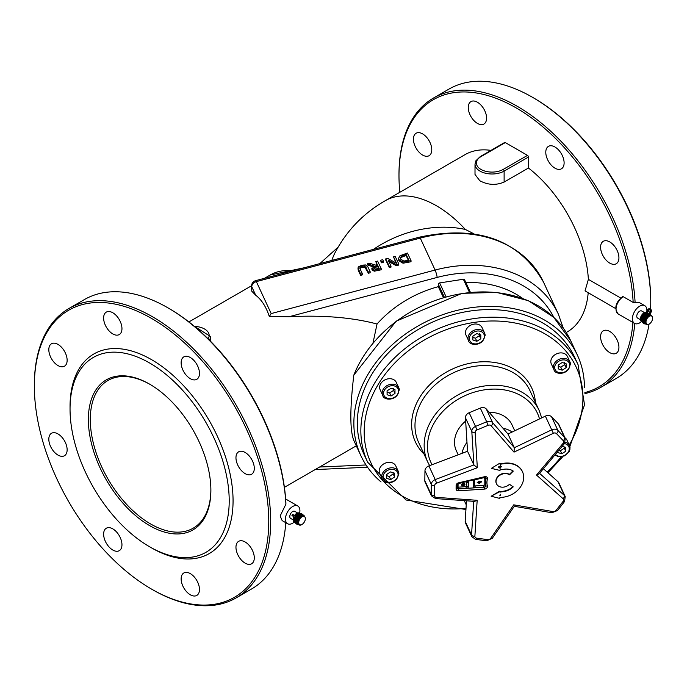 <?xml version="1.0" encoding="UTF-8"?>
<svg xmlns="http://www.w3.org/2000/svg" width="687" height="687" viewBox="0 0 687 687"><rect width="100%" height="100%" fill="white"/><g stroke="black" fill="none" stroke-linecap="round" stroke-linejoin="round"><path stroke-width="1.03" d="M251.768 291.185L251.579 285.929A5.453 3.152 180 0 0 251.768 286.745L255.693 295.204L251.768 291.185L251.768 286.745A5.453 4.302 155.1 0 1 256.354 281.618A5.453 0.73 -104.9 0 0 255.633 280.657A5.453 5.453 0 0 0 251.579 285.929M443.373 297.54L438.323 286.659A102.311 80.697 155.1 0 0 377.034 324.015C352.302 317.446 323.002 315.007 289.141 316.716L269.295 316.501L271.185 313.573L256.354 281.618L420.272 238.097A5.453 0.73 -104.9 0 0 419.559 237.135C477.843 224.752 519.166 239.763 543.529 282.168A119.366 94.145 -24.9 0 0 420.272 238.097L435.103 270.051L271.185 313.573M269.295 316.501C266.135 306.831 261.601 299.73 255.693 295.204M370.147 271.657L367.888 266.925L365.527 264.95L361.697 265.199L358.528 266.839L358.013 267.87L360.632 274.225L362.375 273.752L360.108 268.995L359.954 267.337L362.109 266.058L364.849 266.015L368.404 272.129L370.147 271.657L370.147 272.782L368.404 273.254L364.849 267.14L362.109 267.183L359.919 268.54M362.375 273.752L362.375 274.877L360.632 275.35L358.193 270.197L357.996 268.085M398.769 263.928L395.145 256.345L393.514 256.783L396.639 263.327L387.691 258.355L385.733 258.887L389.357 266.47L390.989 266.032L388.121 260.021L396.279 264.598L398.769 263.928L398.769 265.053L396.279 265.723L388.851 261.558M390.989 266.032L390.989 267.149L389.357 267.595L385.733 260.012L385.733 258.887M395.91 262.915L393.514 256.783M398.846 260.742L398.554 258.372L398.846 259.617L403.037 262.091L411.032 260.613L411.032 261.738L403.037 263.215L398.846 260.742L398.846 259.617M381.208 268.669L381.208 269.793L374.286 271.21L372.002 269.957L371.822 268.085L372.002 268.832L374.286 270.085L381.208 268.669L377.592 261.086L375.841 261.558L377.283 264.572L375.282 265.113L369.683 263.224L367.408 263.834L373.668 265.869L372.002 269.957M372.569 266.633L367.408 264.959L367.408 263.834M376.811 264.701L375.841 261.558M381.311 261.721L383.423 261.146L383.423 262.271L381.311 262.838L380.615 260.27L381.311 262.838M338.038 247.2L319.833 263.61M373.47 249.372A102.311 80.697 155.1 0 1 465.365 229.441L473.978 233.846M584.448 387.562A119.366 94.145 155.1 0 0 577.423 355.205A119.366 94.145 155.1 0 0 429.521 320.065A119.366 94.145 155.1 0 0 360.881 455.704L354.166 441.252A119.366 94.145 -24.9 0 1 353.805 440.453L353.805 440.461C349.863 430.397 349.863 408.628 353.805 375.154L396.167 321.155L462.162 293.315L496.804 292.447L528.294 300.674L553.722 317.282L570.717 340.752A119.366 94.145 -24.9 0 0 461.913 293.624A119.366 94.145 -24.9 0 0 353.805 375.154M377.034 324.015L373.015 342.959M359.799 267.939L359.954 268.462M360.632 274.225L360.632 275.35M368.404 272.129L368.404 273.254M396.279 264.598L396.279 265.723M389.357 266.47L389.357 267.595M411.032 260.613L407.408 253.031L400.014 255.719L398.554 258.372M406.077 254.379L408.868 260.218L403.844 261.06L400.676 259.136L400.375 257.977L401.354 256.225L406.077 254.379L406.077 255.504L401.354 257.342L400.461 258.561M408.396 260.347L406.077 255.504M401.354 256.225L401.354 257.342M377.309 268.737L375.093 269.046L373.788 268.256L373.96 266.865L377.687 265.414L379.044 268.265L377.309 268.737M373.788 268.256L373.96 266.865L373.78 268.239M377.687 265.414L377.687 266.539L373.96 267.99M378.571 268.394L377.687 266.539M383.423 261.146L382.728 259.695L380.615 260.27M438.323 286.659L438.323 284.246A1.365 1.073 -24.9 0 1 439.637 282.924L463.356 279.257A1.365 1.073 -24.9 0 1 464.592 279.798L470.389 292.284M522.627 298.407A102.311 80.697 155.1 0 0 465.872 282.537M167.954 307.853L168.916 308.411A165.747 95.699 60 0 1 285.895 502.936L285.904 504.172A167.113 96.481 -120 0 0 167.954 307.853A167.113 96.481 -120 0 0 84.398 299.575L68.958 308.489A167.113 96.481 60 0 1 197.736 353.264A167.113 96.481 60 0 1 270.687 521.442A167.113 96.481 60 0 1 236.07 597.939A167.113 96.481 60 0 1 152.514 589.661L151.552 589.102A165.747 95.699 -120 0 0 268.754 521.442A165.747 95.699 -120 0 0 151.552 318.433A165.747 95.699 -120 0 0 34.35 386.103A165.747 95.699 -120 0 0 151.552 589.102M527.496 155.382L503.159 169.431A15.689 9.06 180 0 1 480.969 169.431A15.689 9.06 180 0 1 480.969 156.627A1.365 0.79 60 0 0 480.29 156.559L504.627 142.51A1.365 0.79 60 0 1 505.306 142.578L527.496 155.382A1.365 0.79 60 0 1 528.458 157.057L528.458 168.014A102.311 59.073 60 0 1 588.373 279.36L620.696 298.021M623.255 296.715A10.228 5.908 -60 0 0 616.024 309.253A10.228 5.908 -60 0 0 618.145 313.933C614.015 308.231 615.492 302.469 622.577 296.647A1.365 0.79 60 0 1 623.255 296.715L633.165 302.435L639.357 302.555L644.775 305.681A10.228 5.908 120 0 0 636.892 308.42A10.228 5.908 120 0 0 632.426 318.716A10.228 5.908 120 0 0 634.539 323.397A10.228 5.908 120 0 0 641.529 321.525A5.118 2.954 -60 0 1 641.443 321.473A5.118 2.954 -60 0 1 641.28 315.848A5.118 2.954 -60 0 1 646.209 312.465L647.91 309.519A1.365 1.116 -60 0 1 649.558 308.901L651.173 309.828A1.365 1.116 120 0 1 651.448 311.563L650.039 314.002M632.942 322.478A165.747 95.699 60 0 1 584.86 392.569M399.825 192.291A165.747 95.699 60 0 1 398.984 175.589A165.747 95.699 60 0 1 512.562 105.892A165.747 95.699 60 0 1 633.165 302.435M588.209 292.714A102.311 59.073 60 0 1 567.342 331.864L566.243 332.499M465.365 229.441A102.311 59.073 -120 0 0 436.425 205.756A102.311 59.073 -120 0 0 385.27 200.698L465.03 154.644A102.311 59.073 60 0 1 490.965 150.393M431.771 149.757A12.959 7.48 60 0 1 429.092 155.691A12.959 7.48 60 0 1 416.124 148.212A12.959 7.48 60 0 1 416.124 133.244A12.959 7.48 60 0 1 426.112 136.722A12.959 7.48 60 0 1 431.771 149.757M486.585 118.112A12.959 7.48 60 0 1 483.906 124.046A12.959 7.48 60 0 1 470.947 116.567A12.959 7.48 60 0 1 470.947 101.599A12.959 7.48 60 0 1 480.934 105.068A12.959 7.48 60 0 1 486.585 118.112M564.113 162.871A12.959 7.48 60 0 1 561.425 168.804A12.959 7.48 60 0 1 548.466 161.316A12.959 7.48 60 0 1 548.466 146.357A12.959 7.48 60 0 1 558.454 149.826A12.959 7.48 60 0 1 564.113 162.871M618.927 257.814A12.959 7.48 60 0 1 616.239 263.748A12.959 7.48 60 0 1 603.28 256.26A12.959 7.48 60 0 1 603.28 241.3A12.959 7.48 60 0 1 613.268 244.77A12.959 7.48 60 0 1 618.927 257.814M618.927 347.33A12.959 7.48 60 0 1 616.239 353.264A12.959 7.48 60 0 1 603.28 345.776A12.959 7.48 60 0 1 603.28 330.816A12.959 7.48 60 0 1 613.268 334.286A12.959 7.48 60 0 1 618.927 347.33M295.977 517.886A5.694 3.289 120 0 0 295.118 521.253A5.694 3.289 120 0 0 296.295 523.863A5.694 3.289 120 0 0 296.544 523.983M302.22 514.159A5.694 3.289 120 0 0 301.988 513.996A5.694 3.289 120 0 0 296.655 516.71M298.132 524.387A5.694 3.289 -60 0 1 296.775 524.138A5.694 3.289 -60 0 1 295.599 521.536A5.694 3.289 -60 0 1 298.081 515.808A5.694 3.289 -60 0 1 302.469 514.28A5.694 3.289 -60 0 1 303.362 515.327M296.896 523.588L298.931 524.851L299.343 524.533A4.775 2.757 -60 0 1 299.326 524.507L298.639 524.602L298.905 523.949A4.775 2.757 -60 0 1 298.888 523.923L298.21 523.898L298.751 523.58A4.775 2.757 -60 0 1 298.742 523.546L298.072 523.46L298.656 523.159A4.775 2.757 -60 0 1 298.647 523.125L297.995 522.979L298.605 522.704A4.775 2.757 -60 0 1 298.605 522.661L297.969 522.455L298.613 522.206A4.775 2.757 -60 0 1 298.613 522.172L298.012 521.897L298.673 521.691A4.775 2.757 -60 0 1 298.682 521.648L298.106 521.313L298.785 521.15A4.775 2.757 -60 0 1 298.793 521.107L298.261 520.72L298.948 520.609A4.775 2.757 -60 0 1 298.965 520.566L298.467 520.119L299.154 520.059A4.775 2.757 -60 0 1 299.171 520.016L298.725 519.518L299.412 519.518A4.775 2.757 -60 0 1 299.429 519.475L299.025 518.934L299.704 519.003A4.775 2.757 -60 0 1 299.73 518.96L299.369 518.376L300.039 518.505A4.775 2.757 -60 0 1 300.064 518.462L299.755 517.852L300.399 518.041A4.775 2.757 -60 0 1 300.425 517.998L300.167 517.363L300.786 517.612A4.775 2.757 -60 0 1 300.82 517.577L300.597 516.925L301.189 517.234A4.775 2.757 -60 0 1 301.224 517.208L301.052 516.538L301.61 516.907A4.775 2.757 -60 0 1 301.645 516.882L301.516 516.212L302.031 516.641A4.775 2.757 -60 0 1 302.065 516.624L301.979 515.954L302.452 516.435A4.775 2.757 -60 0 1 302.486 516.418L302.443 515.765L302.873 516.298A4.775 2.757 -60 0 1 302.898 516.289L302.89 515.654L303.268 516.22A4.775 2.757 -60 0 1 303.302 516.22L303.319 515.611L303.654 516.22A4.775 2.757 -60 0 1 303.68 516.22L303.723 515.645L304.006 516.281A4.775 2.757 -60 0 1 304.032 516.289L304.092 515.757L304.324 516.409A4.775 2.757 -60 0 1 304.35 516.426L304.427 515.937L304.616 516.607A4.775 2.757 -60 0 1 304.633 516.633L304.856 516.873A4.775 2.757 -60 0 1 304.873 516.89L305.054 517.191A4.775 2.757 -60 0 1 305.071 517.217L305.208 517.56A4.775 2.757 -60 0 1 305.217 517.594L305.303 517.981A4.775 2.757 -60 0 1 305.311 518.015L305.354 518.436A4.775 2.757 -60 0 1 305.354 518.479L305.346 518.934A4.775 2.757 -60 0 1 305.346 518.968L305.346 518.968M296.629 523.262L298.639 524.602M296.432 522.876L298.398 524.275M296.295 522.438L298.21 523.898M296.209 521.948L298.072 523.46M296.191 521.424L295.942 521.794L297.995 522.979M296.243 520.875L295.917 521.27L297.969 522.455M301.052 516.538L299 515.353L298.871 515.851A4.775 2.757 120 0 0 298.836 515.877L298.459 516.22A4.775 2.757 120 0 0 298.433 516.255L298.072 516.641A4.775 2.757 120 0 0 298.046 516.676L297.711 517.105A4.775 2.757 120 0 0 297.686 517.139L297.377 517.603A4.775 2.757 120 0 0 297.351 517.637L297.076 518.118A4.775 2.757 120 0 0 297.059 518.161L296.818 518.659A4.775 2.757 120 0 0 296.801 518.702L296.604 519.2A4.775 2.757 120 0 0 296.595 519.243L296.44 519.75A4.775 2.757 120 0 0 296.432 519.793L296.329 520.291A4.775 2.757 120 0 0 296.32 520.325L295.96 520.712L298.012 521.897M301.516 516.212L299.463 515.027L299.292 515.516M301.979 515.954L299.927 514.769L299.747 515.19M302.443 515.765L300.202 514.932M302.89 515.654L300.666 514.743M303.319 515.611L301.121 514.632M303.723 515.645L301.559 514.597M304.092 515.757L301.971 514.64M304.427 515.937L302.366 514.761M292.756 516.031L293.873 516.676A5.118 2.954 120 0 0 293.117 519.63A5.118 2.954 120 0 0 294.173 521.974A5.118 2.954 120 0 0 294.191 521.974L294.173 521.974M299.249 513.086A5.118 2.954 120 0 0 294.534 515.482M300.477 513.773L299.163 513.172A5.118 2.954 120 0 0 299.077 513.163M295.788 514.803L296.02 514.864A4.775 2.757 -60 0 1 296.054 514.829L296.114 514.477A5.118 2.954 120 0 0 295.788 514.803L297.385 515.757M295.376 515.276L295.633 515.284A4.775 2.757 -60 0 1 295.659 515.25L295.693 514.907A5.118 2.954 120 0 0 295.376 515.276L296.982 516.255M294.105 517.474L294.388 517.311A4.775 2.757 -60 0 1 294.405 517.268L294.294 517.028A5.118 2.954 120 0 0 294.105 517.474L295.693 518.522M293.899 518.067L294.182 517.852A4.775 2.757 -60 0 1 294.199 517.809L294.053 517.612A5.118 2.954 120 0 0 293.899 518.067L295.479 519.114M293.744 518.651L294.019 518.402A4.775 2.757 -60 0 1 294.027 518.359L293.856 518.196A5.118 2.954 120 0 0 293.744 518.651L295.316 519.698L293.71 518.779A5.118 2.954 120 0 0 293.641 519.217L293.907 518.934A4.775 2.757 -60 0 1 293.916 518.891M296.44 518.161A5.694 3.289 -60 0 1 297.119 516.976L292.636 514.391L291.958 515.568L296.003 517.904M293.607 520.282L295.118 521.313M293.598 519.767L295.135 520.815M293.641 519.217L295.195 520.274M296.32 520.325L298.673 521.691M293.907 518.934L295.307 519.741M296.329 520.291L298.682 521.648M296.054 520.128L298.106 521.313M296.432 519.793L298.785 521.15M294.019 518.402L295.444 519.226M296.44 519.75L298.793 521.107M294.027 518.359L295.462 519.183M296.209 519.535L298.261 520.72M296.595 519.243L298.948 520.609M294.182 517.852L295.625 518.694M296.604 519.2L298.965 520.566M294.199 517.809L295.642 518.651M296.415 518.934L298.467 520.119M296.801 518.702L299.154 520.059M294.388 517.311L295.848 518.153M299.386 524.997L299.953 524.859A4.775 2.757 -60 0 1 299.927 524.851L299.257 525.031M296.818 518.659L299.171 520.016M294.405 517.268L295.874 518.11M296.672 518.333L298.725 519.518M294.294 517.028L295.96 517.921M297.059 518.161L299.412 519.518M299.85 525.074L300.305 524.92A4.775 2.757 -60 0 1 300.279 524.92L299.635 525.143M297.076 518.118L299.429 519.475M296.973 517.749L299.025 518.934M297.351 517.637L299.704 519.003M300.322 525.057L300.691 524.92A4.775 2.757 -60 0 1 300.657 524.92L300.039 525.177M297.377 517.603L299.73 518.96M297.316 517.191L299.369 518.376M297.686 517.139L300.039 518.505M295.273 515.748L296.732 516.598M300.82 524.971L301.086 524.842A4.775 2.757 -60 0 1 301.061 524.851L300.468 525.143M297.711 517.105L300.064 518.462M295.298 515.714L296.758 516.555M297.703 516.667L299.755 517.852M298.046 516.676L300.399 518.041M295.633 515.284L297.085 516.126M301.318 524.799L301.507 524.705A4.775 2.757 -60 0 1 301.473 524.713L300.915 525.023M298.072 516.641L300.425 517.998M295.659 515.25L297.11 516.092M298.115 516.177L300.167 517.363M298.433 516.255L300.786 517.612M296.02 514.864L297.454 515.688M301.816 524.567L301.928 524.499A4.775 2.757 -60 0 1 301.894 524.516L301.37 524.834M298.459 516.22L300.82 517.577M296.054 514.829L297.48 515.654M298.544 515.739L300.597 516.925M298.836 515.877L301.189 517.234L298.871 515.851M302.314 524.25L301.842 524.576L302.314 524.25A4.775 2.757 -60 0 0 302.332 524.241M296.458 514.451L297.857 515.267M296.552 514.091L298.244 514.915M301.146 516.598L301.645 516.882M297.007 513.764L298.682 514.58M297.462 513.507L299.111 514.297M297.909 513.318L299.523 514.082M298.347 513.198L299.901 513.928M298.768 513.146L300.228 513.824M299.566 513.241L300.623 513.756M299.953 513.369L300.64 513.756M295.401 522.816L294.483 522.197M295.358 522.704L294.216 521.888M295.281 522.481L293.984 521.57M295.204 522.163L293.804 521.193M295.144 521.768L293.684 520.755M298.725 522.515A4.689 2.705 120 0 0 302.357 524.224A4.689 2.705 120 0 0 305.337 519.071A4.689 2.705 120 0 0 302.194 516.684A4.689 2.705 120 0 0 298.725 522.515M650.623 314.818A5.694 3.289 120 0 0 649.739 313.787A5.694 3.289 120 0 0 649.722 313.779A5.694 3.289 120 0 0 649.361 313.615L650.769 311.168A1.365 1.116 -60 0 0 650.486 309.433L651.173 309.828L650.486 309.433M646.656 312.705L648.348 309.777A0.747 0.61 120 0 1 649.249 309.433L649.936 309.82A0.747 0.61 -60 0 0 649.026 310.163L647.412 312.963M649.936 309.82L650.177 309.966A0.747 0.61 120 0 1 650.331 310.919L648.923 313.366L649.361 313.615M643.813 323.491A5.694 3.289 -60 0 1 643.564 323.371A5.694 3.289 -60 0 1 643.41 317.068A5.694 3.289 -60 0 1 648.932 313.358M649.722 313.779L649.739 313.787A5.694 3.289 120 0 0 644.045 317.076A5.694 3.289 120 0 0 644.045 323.646A5.694 3.289 120 0 0 645.385 323.895M643.564 319.979A4.775 2.757 120 0 0 643.564 320.005L643.204 320.391L645.917 321.37A4.775 2.757 -60 0 1 645.917 321.327L645.342 321.001L646.012 320.838A4.775 2.757 -60 0 1 646.02 320.795L645.471 320.408L646.158 320.288A4.775 2.757 -60 0 1 646.166 320.245L645.66 319.807L646.355 319.747A4.775 2.757 -60 0 1 646.373 319.704L645.909 319.206L646.587 319.197A4.775 2.757 -60 0 1 646.613 319.163L646.192 318.622L646.871 318.674A4.775 2.757 -60 0 1 646.896 318.631L646.527 318.055L647.197 318.167A4.775 2.757 -60 0 1 647.223 318.124L646.896 317.514L647.549 317.695A4.775 2.757 -60 0 1 647.575 317.652L647.3 317.016L647.927 317.257A4.775 2.757 -60 0 1 647.953 317.222L647.729 316.561L648.322 316.862A4.775 2.757 -60 0 1 648.356 316.827L648.184 316.157L648.743 316.518A4.775 2.757 -60 0 1 648.768 316.492L648.64 315.814L649.163 316.226A4.775 2.757 -60 0 1 649.198 316.209L649.103 315.531L649.584 316.003A4.775 2.757 -60 0 1 649.619 315.986L649.567 315.324L650.005 315.84A4.775 2.757 -60 0 1 650.039 315.831L650.022 315.187L650.409 315.745A4.775 2.757 -60 0 1 650.443 315.737L650.46 315.118L650.795 315.719A4.775 2.757 -60 0 1 650.829 315.719L651.25 315.221L651.791 316.046A4.775 2.757 -60 0 1 651.817 316.063L652.049 316.286A4.775 2.757 -60 0 1 652.066 316.303L652.264 316.587A4.775 2.757 -60 0 1 652.281 316.613L652.427 316.939A4.775 2.757 -60 0 1 652.444 316.973L652.547 317.342A4.775 2.757 -60 0 1 652.556 317.377L652.607 317.789A4.775 2.757 -60 0 1 652.616 317.832L652.581 318.785M648.184 316.157L646.124 314.972L646.003 315.47A4.775 2.757 120 0 0 645.969 315.496L645.6 315.857A4.775 2.757 120 0 0 645.574 315.891L645.222 316.295A4.775 2.757 120 0 0 645.187 316.329L644.87 316.767A4.775 2.757 120 0 0 644.835 316.81L644.543 317.274A4.775 2.757 120 0 0 644.518 317.317L644.26 317.798A4.775 2.757 120 0 0 644.234 317.841L644.011 318.339A4.775 2.757 120 0 0 643.994 318.382L643.813 318.888A4.775 2.757 120 0 0 643.805 318.931L643.667 319.429A4.775 2.757 120 0 0 643.659 319.472L643.29 319.816L645.342 321.001M648.64 315.814L646.587 314.629L646.415 315.127A4.775 2.757 120 0 0 646.415 315.135L648.768 316.492M649.103 315.531L647.051 314.345L646.862 314.792M649.567 315.324L647.326 314.509M650.022 315.187L647.789 314.294M650.46 315.118L648.245 314.157M650.872 315.135L648.691 314.105M651.25 315.221L649.112 314.122M651.594 315.385L649.516 314.217M644.251 323.182L646.295 324.419L646.699 324.109A4.775 2.757 -60 0 1 646.682 324.092L645.986 324.187L646.441 323.869A4.775 2.757 -60 0 1 646.424 323.843L646.441 323.869M643.977 322.873L645.986 324.187M643.762 322.504L645.728 323.886L646.227 323.568A4.775 2.757 -60 0 1 646.218 323.543L645.522 323.525L646.063 323.216A4.775 2.757 -60 0 1 646.055 323.182L645.376 323.105L645.952 322.813A4.775 2.757 -60 0 1 645.943 322.778L645.282 322.641L645.883 322.358A4.775 2.757 -60 0 1 645.883 322.323L645.239 322.126L645.874 321.877A4.775 2.757 -60 0 1 645.874 321.842L645.256 321.576M643.599 322.083L645.522 323.525M643.504 321.61L645.376 323.105M643.461 321.095L645.282 322.641M643.487 320.554L643.187 320.941L645.239 322.126M649.241 323.981L649.335 323.921A4.775 2.757 -60 0 1 649.301 323.946L648.906 324.152A4.775 2.757 -60 0 1 648.872 324.17L648.494 324.316A4.775 2.757 -60 0 1 648.459 324.324L648.081 324.41A4.775 2.757 -60 0 1 648.056 324.41L647.695 324.436A4.775 2.757 -60 0 1 647.669 324.436L647.334 324.393A4.775 2.757 -60 0 1 647.309 324.384L646.999 324.281A4.775 2.757 -60 0 1 646.974 324.273L646.295 324.419M646.003 315.47L648.356 316.827M645.969 315.496L648.322 316.862M645.677 315.376L647.729 316.561M645.6 315.857L647.953 317.222M645.574 315.891L647.927 317.257M641.838 321.791L642.68 322.332M645.248 315.831L647.3 317.016M645.222 316.295L647.575 317.652M645.187 316.329L647.549 317.695M641.564 321.482L642.646 322.255M644.844 316.329L646.896 317.514M644.87 316.767L647.223 318.124M644.835 316.81L647.197 318.167M646.424 323.843L645.728 323.886M641.349 321.112L642.577 322.066M644.475 316.87L646.527 318.055M644.543 317.274L646.896 318.631M644.518 317.317L646.871 318.674M641.186 320.692L642.491 321.774M644.14 317.437L646.192 318.622M644.26 317.798L646.613 319.163M644.234 317.841L646.587 319.197M641.091 320.219L642.422 321.404M643.856 318.021L645.909 319.206M644.011 318.339L646.373 319.704M643.994 318.382L646.355 319.747M641.048 319.704L642.388 320.966M643.607 318.622L645.66 319.807M643.813 318.888L646.166 320.245M643.805 318.931L646.158 320.288M641.083 319.163L640.773 319.549L642.388 320.477M643.418 319.223L645.471 320.408M643.667 319.429L646.02 320.795M643.659 319.472L646.012 320.838M642.534 319.412L641.151 318.613A4.775 2.757 120 0 0 641.151 318.613L640.799 319L642.439 319.944M643.564 320.005L645.917 321.37M640.885 318.897A5.118 2.954 -60 0 1 640.945 318.467M641.074 317.883L641.254 318.038A4.775 2.757 120 0 0 641.246 318.081L640.971 318.33A5.118 2.954 -60 0 1 641.074 317.883L642.688 318.802M641.254 317.3L641.4 317.497A4.775 2.757 120 0 0 641.392 317.54L641.108 317.755A5.118 2.954 -60 0 1 641.254 317.3L642.895 318.21M641.486 316.716L641.606 316.947A4.775 2.757 120 0 0 641.581 316.99L641.297 317.171A5.118 2.954 -60 0 1 641.486 316.716L643.144 317.609M641.761 316.14L641.847 316.406A4.775 2.757 120 0 0 641.821 316.449L641.546 316.587A5.118 2.954 -60 0 1 641.761 316.14L643.436 317.025M642.079 315.582L642.13 315.883A4.775 2.757 120 0 0 642.105 315.926L641.83 316.011A5.118 2.954 -60 0 1 642.079 315.582L643.762 316.458M642.439 315.05L642.457 315.376A4.775 2.757 120 0 0 642.431 315.419L642.156 315.462A5.118 2.954 -60 0 1 642.439 315.05L644.131 315.917M642.834 314.56L642.809 314.904A4.775 2.757 120 0 0 642.783 314.938L642.525 314.938A5.118 2.954 -60 0 1 642.834 314.56L644.526 315.41M643.247 314.114L643.187 314.466A4.775 2.757 120 0 0 643.161 314.5L642.92 314.457A5.118 2.954 -60 0 1 643.247 314.114L644.947 314.955M643.685 313.71L643.59 314.079A4.775 2.757 120 0 0 643.556 314.105L643.341 314.011A5.118 2.954 -60 0 1 643.685 313.71L645.376 314.543M643.788 313.624A5.118 2.954 -60 0 1 644.131 313.366L644.002 313.736A4.775 2.757 120 0 0 644.002 313.744L645.385 314.534M640.971 318.33L642.543 319.386M645.814 314.182L644.131 313.366M646.252 313.882L644.586 313.092M646.665 313.65L645.041 312.877M647.06 313.478L645.479 312.731M647.403 313.358L645.909 312.662M647.678 313.289L646.312 312.662M647.858 313.263L646.707 312.731M647.918 313.255L647.102 312.825M652.616 318.193A4.689 2.705 120 0 0 649.198 316.346A4.689 2.705 120 0 0 645.995 322.263A4.689 2.705 120 0 0 649.627 323.732A4.689 2.705 120 0 0 652.598 318.57A4.689 2.705 120 0 0 652.616 318.193M641.246 318.081L642.663 318.905M641.254 318.038L642.671 318.862M641.392 317.54L642.834 318.373M641.4 317.497L642.843 318.33M641.581 316.99L643.041 317.832M641.606 316.947L643.058 317.789M641.821 316.449L643.29 317.3M641.847 316.406L643.315 317.257M642.105 315.926L643.573 316.767L642.13 315.883M642.431 315.419L643.891 316.26M642.457 315.376L643.917 316.226M642.783 314.938L644.234 315.78M642.809 314.904L644.26 315.745M643.161 314.5L644.595 315.333M643.187 314.466L644.629 315.299M643.556 314.105L644.973 314.921M643.59 314.079L645.007 314.895M293.117 519.844L290.635 518.41A4.096 2.362 -60 0 1 290.635 513.687A4.096 2.362 -60 0 1 294.723 511.317L297.6 512.983M640.421 319.704L637.613 318.081A4.096 2.362 -60 0 1 637.613 313.358A4.096 2.362 -60 0 1 641.701 310.996L644.509 312.619M615.629 308.54L585.041 290.884L588.373 279.36M479.792 180.724L475.009 174.446L475.009 164.141A17.055 9.841 0 0 0 485.537 173.244A17.055 9.841 0 0 0 504.121 171.106L504.121 182.064C495.937 185.507 487.83 185.061 479.792 180.724M528.458 168.014L504.121 182.064M299.626 513.18A10.228 5.908 120 0 0 297.797 506.001A10.228 5.908 120 0 0 289.914 508.749A10.228 5.908 120 0 0 285.448 519.046A10.228 5.908 120 0 0 287.561 523.726A10.228 5.908 120 0 0 294.285 522.086M287.561 523.726L282.151 520.6L280.141 515.98L285.904 504.172M646.845 311.374A10.228 5.908 120 0 0 644.775 305.681M150.11 384.437A85.265 49.224 -120 0 0 107.953 380.486A85.265 49.224 -120 0 0 107.953 478.942A85.265 49.224 -120 0 0 193.219 528.166A85.265 49.224 -120 0 0 210.875 489.694M210.875 490.252A86.631 50.014 60 0 1 149.62 525.615A86.631 50.014 60 0 1 88.365 419.517A86.631 50.014 60 0 1 149.629 384.153A86.631 50.014 60 0 1 210.875 490.252M149.62 362.994A112.548 64.982 60 0 1 229.209 500.832A112.548 64.982 60 0 1 149.62 546.775A112.548 64.982 60 0 1 70.04 408.937A112.548 64.982 60 0 1 149.62 362.994M236.07 597.939L251.511 589.025A167.113 96.481 -120 0 0 285.775 522.695M34.35 386.103L34.35 384.995A167.113 96.481 60 0 1 68.958 308.489M70.04 408.937L70.04 406.713A115.279 66.553 60 0 1 151.552 359.653A115.279 66.553 60 0 1 233.065 500.832A115.279 66.553 60 0 1 151.552 547.891L149.62 546.775M254.293 557.844A12.959 7.48 60 0 1 251.605 563.778A12.959 7.48 60 0 1 238.647 556.298A12.959 7.48 60 0 1 238.647 541.33A12.959 7.48 60 0 1 248.634 544.8A12.959 7.48 60 0 1 254.293 557.844M254.293 468.328A12.959 7.48 60 0 1 251.605 474.262A12.959 7.48 60 0 1 238.647 466.782A12.959 7.48 60 0 1 238.647 451.814A12.959 7.48 60 0 1 248.634 455.292A12.959 7.48 60 0 1 254.293 468.328M199.479 373.385A12.959 7.48 60 0 1 196.791 379.318A12.959 7.48 60 0 1 183.833 371.839A12.959 7.48 60 0 1 183.833 356.871A12.959 7.48 60 0 1 193.82 360.349A12.959 7.48 60 0 1 199.479 373.385M121.96 328.626A12.959 7.48 60 0 1 119.272 334.56A12.959 7.48 60 0 1 106.313 327.081A12.959 7.48 60 0 1 106.313 312.113A12.959 7.48 60 0 1 116.301 315.591A12.959 7.48 60 0 1 121.96 328.626M67.137 360.28A12.959 7.48 60 0 1 64.458 366.214A12.959 7.48 60 0 1 51.499 358.726A12.959 7.48 60 0 1 51.499 343.766A12.959 7.48 60 0 1 61.486 347.236A12.959 7.48 60 0 1 67.137 360.28M67.137 449.796A12.959 7.48 60 0 1 64.458 455.73A12.959 7.48 60 0 1 51.499 448.242A12.959 7.48 60 0 1 51.499 433.282A12.959 7.48 60 0 1 61.486 436.752A12.959 7.48 60 0 1 67.137 449.796M121.96 544.739A12.959 7.48 60 0 1 119.272 550.673A12.959 7.48 60 0 1 106.313 543.185A12.959 7.48 60 0 1 106.313 528.226A12.959 7.48 60 0 1 116.301 531.695A12.959 7.48 60 0 1 121.96 544.739M199.479 589.498A12.959 7.48 60 0 1 196.791 595.423A12.959 7.48 60 0 1 183.833 587.943A12.959 7.48 60 0 1 183.833 572.975A12.959 7.48 60 0 1 193.82 576.453A12.959 7.48 60 0 1 199.479 589.498M360.881 455.704A119.366 94.145 155.1 0 0 381.053 481.956M635.097 302.512A167.113 96.481 -120 0 0 559.038 139.289A167.113 96.481 -120 0 0 433.591 97.975A167.113 96.481 -120 0 0 398.984 174.472L398.984 175.589M584.903 393.608A167.113 96.481 -120 0 0 600.704 387.425A167.113 96.481 -120 0 0 634.788 323.525M433.591 97.975L449.023 89.061A167.113 96.481 60 0 1 532.588 97.339A167.113 96.481 60 0 1 650.752 302.005A167.113 96.481 60 0 1 650.572 309.476M650.306 313.547A167.113 96.481 60 0 1 650.254 314.217M649.052 324.101A167.113 96.481 60 0 1 616.136 378.511L600.704 387.425M650.752 302.005L650.752 300.897A165.747 95.699 -120 0 0 533.55 97.898L532.588 97.339M483.949 487.229A2.044 1.614 155.1 0 0 485.778 485.606A18.781 14.813 155.1 0 1 485.821 478.204A1.365 0.696 16 0 0 487.452 479.037A2.731 2.155 155.1 0 0 484.644 476.701L484.601 477.267L485.778 477.551A1.365 1.073 -24.9 0 1 485.821 478.204L485.778 485.606A1.365 1.073 -24.9 0 1 484.361 487.195L457.997 488.929A1.365 1.073 -24.9 0 1 457.095 488.277M491.308 468.371L499.896 463.15L491.308 468.371L499.896 470.415A13.646 10.76 -24.9 0 1 500.033 470.355L500.042 469.839L503.992 469.247A13.646 10.76 -24.9 0 1 513.292 471.102L509.548 474.82A8.184 6.458 155.1 0 0 499.689 475.404A8.184 6.458 155.1 0 0 496.503 483.837A8.184 6.458 155.1 0 0 509.496 484.275L513.206 486.868A13.646 10.76 -24.9 0 1 503.872 491.54L499.913 492.132L499.921 491.617A13.646 10.76 -24.9 0 1 499.784 491.609L491.153 496.237L499.878 498.444L499.887 497.371A20.464 16.136 155.1 0 0 518.883 489.007A20.464 16.136 155.1 0 0 522.489 471.78A20.464 16.136 155.1 0 0 504.026 463.665L500.067 464.266L500.076 463.527M500.076 463.854L503.846 463.287A20.464 16.136 -24.9 0 1 522.318 471.394A20.464 16.136 -24.9 0 1 522.403 471.583M491.153 496.237L499.604 491.222A13.646 10.76 155.1 0 0 499.741 491.239L499.921 491.617M499.921 491.729L503.691 491.162A13.646 10.76 155.1 0 0 512.871 486.636M496.418 483.648A8.184 6.458 -24.9 0 1 496.332 483.459A8.184 6.458 -24.9 0 1 499.518 475.026A8.184 6.458 -24.9 0 1 509.368 474.434L512.957 470.878M483.708 477.482L484.146 477.766A0.678 0.541 -24.9 0 1 484.18 477.954L484.146 484.713A0.678 0.541 -24.9 0 1 483.416 485.383L475.035 485.932A0.678 0.541 -24.9 0 1 474.485 485.675A1.365 0.79 -179.7 0 1 473.48 486.43A2.044 1.614 155.1 0 0 474.94 487.822M466.275 481.578L466.722 481.767A0.678 0.541 -24.9 0 1 466.756 481.931L466.731 485.992A0.678 0.541 -24.9 0 1 466.001 486.654L458.598 487.152A0.678 0.541 -24.9 0 1 458.057 486.885A1.365 0.79 -179.7 0 1 457.113 487.633M481.338 481.553L479.303 483.287L477.216 482.514M480.986 482.025L478.118 481.956L478.118 482.961L479.337 482.901L480.548 482.6L480.986 482.025L480.531 481.51L480.952 481.948L478.083 481.888L478.083 482.884L477.663 482.446M479.346 481.192L481.432 481.956L479.337 483.356L477.25 482.592L479.346 481.192M477.697 482.523L478.118 482.961M464.506 483.45L464.944 484.223L464.489 485.134L461.887 485.52L461.458 484.747M461.887 485.52L461.947 483.914L464.541 483.519L464.979 484.301L464.524 485.211L461.93 485.597L461.492 484.824M462.111 484.73L464.36 484.395L462.119 484.799M464.326 484.318L462.093 484.764M464.541 483.519L464.944 484.223M514.005 452.123L514.348 447.718L492.648 422.685A2.731 1.64 139.1 0 1 491.145 425.76L514.005 452.123L553.37 433.282A2.731 2.155 -24.9 0 1 556.47 433.6L563.194 440.616A2.731 2.155 -24.9 0 1 563.082 443.33L536.513 475.061L539.02 473.953L564.474 443.553A2.731 0.859 -140.1 0 1 563.082 443.33M513.747 504.833L514.297 506.293L551.867 512.751A2.731 1.108 -80.2 0 0 553.035 511.583L513.747 504.833L490.767 538.264A2.731 2.155 -24.9 0 1 487.71 539.63L476.666 538.161A2.731 2.155 -24.9 0 1 474.88 536.212L477.173 500.308L474.528 501.381L435.558 498.564A2.731 0.962 -85.9 0 0 436.46 497.362A2.731 2.155 -24.9 0 1 434.51 495.482L434.665 485.597A2.731 2.155 -24.9 0 1 436.623 483.167L477.336 467.727L473.884 464.944L435.24 479.595L436.623 483.167M466.499 500.797L465.185 521.278A5.453 4.302 155.1 0 0 465.503 523.005L471.857 536.702L475.593 539.347A2.731 1.056 -82.4 0 0 476.666 538.161M558.291 423.785L564.645 437.482A5.453 4.302 155.1 0 1 565.289 438.418L558.926 424.721A5.453 4.302 155.1 0 0 558.291 423.785L551.558 416.769A5.453 4.302 155.1 0 0 545.366 416.133L507.994 434.021L486.293 408.997A5.453 4.302 155.1 0 0 480.307 408.087L469.161 412.724A5.453 4.302 155.1 0 0 465.46 417.79L467.529 451.247L428.886 465.906A5.453 4.302 155.1 0 0 424.97 470.758L424.815 480.642A5.453 4.302 155.1 0 0 425.133 482.188L431.488 495.877L435.558 498.564M467.529 451.247L473.884 464.944L471.814 431.479A2.731 1.606 -3.5 0 0 475.146 432.484A2.731 2.155 -24.9 0 1 477.001 429.95L488.148 425.305A2.731 2.155 -24.9 0 1 491.145 425.76M500.368 494.236L500.368 495.525L499.878 495.602L500.368 494.236L499.878 495.516M499.904 467.074L498.547 466.894L499.904 466.688L500.342 465.477L500.342 466.628L501.699 466.799L500.334 467.005L500.334 468.156L499.896 468.225L499.87 466.997L498.547 467.194M501.665 466.421L500.299 466.928L500.334 468.156M500.308 465.477L500.342 466.628M558.007 481.724L564.37 495.421A5.453 4.302 155.1 0 1 565.221 496.564L558.866 482.867A5.453 4.302 155.1 0 0 558.007 481.724L543.4 468.714M507.994 434.021L514.348 447.718L551.721 429.83L553.37 433.282M512.167 432.029A30.692 24.208 155.1 0 0 502.918 428.164M466.98 442.325A30.692 24.208 155.1 0 0 461.982 453.351M458.212 454.785L456.314 450.706A30.692 24.208 -24.9 0 1 465.657 421.062M489.17 412.312A30.692 24.208 -24.9 0 1 512.004 424.867L514.752 430.792M569.849 446.533L584.534 404.832L578.042 364.625L574.512 357.017A115.957 91.457 155.1 0 0 469.848 311.074A115.957 91.457 155.1 0 0 364.144 454.648L367.682 462.257L406.043 500.007L465.941 509.522M553.885 369.469L551.343 363.99A8.871 6.99 -24.9 0 1 556.436 353.908A8.871 6.99 -24.9 0 1 567.428 356.519L569.97 361.997A8.871 6.99 155.1 0 0 561.975 358.485A8.871 6.99 155.1 0 0 553.885 369.469C554.813 375.763 571.541 375.025 569.97 361.997A8.871 6.99 155.1 0 1 570.493 364.453M558.239 368.867L558.265 365.003L562.232 362.478L566.174 363.818L566.148 367.682L562.181 370.207L558.239 368.867M558.256 366.145L560.764 367.159L564.731 364.634L566.148 367.682M560.764 367.159L562.181 370.207M564.731 364.634L564.654 362.504M382.711 395.274L380.169 389.795A8.871 6.99 -24.9 0 1 385.261 379.722A8.871 6.99 -24.9 0 1 396.253 382.333L398.795 387.812A8.871 6.99 155.1 0 0 390.688 384.308A8.871 6.99 155.1 0 0 382.711 395.274C383.638 401.569 400.366 400.83 398.795 387.812A8.871 6.99 155.1 0 1 399.319 390.164M387.099 394.716L387.064 390.86L390.997 388.292L394.973 389.589L394.999 393.436L391.066 396.004L387.099 394.716M387.073 391.959L389.658 392.955L393.591 390.396L394.999 393.436M389.658 392.955L391.066 396.004M393.591 390.396L393.479 388.267M382.247 478.882L379.705 473.403A8.871 6.99 -24.9 0 1 384.806 463.33A8.871 6.99 -24.9 0 1 395.789 465.941L398.331 471.419A8.871 6.99 155.1 0 0 390.044 467.95A8.871 6.99 155.1 0 0 382.247 478.882C383.174 485.177 399.903 484.438 398.331 471.419A8.871 6.99 155.1 0 1 398.855 473.618M386.687 478.384L386.558 474.545L390.439 471.926L394.458 473.137L394.587 476.976L390.705 479.595L386.687 478.384M386.592 475.584L389.289 476.555L393.179 473.927L394.587 476.976M389.289 476.555L390.705 479.595M393.179 473.927L393.067 472.716M466.241 504.833L465.065 502.309A8.871 6.99 -24.9 0 1 464.592 500.66M565.015 437.834A8.871 6.99 -24.9 0 1 566.964 440.135L569.506 445.614A8.871 6.99 155.1 0 0 565.281 442.273M562.206 446.267L565.676 447.374L565.727 451.222L561.803 453.798L557.818 452.527L557.81 451.514M558.952 450.148L560.386 450.758L564.319 448.182L565.727 451.222M560.386 450.758L561.803 453.798M564.319 448.182L564.225 446.911M468.525 340.563L465.984 335.084A8.871 6.99 -24.9 0 1 471.084 325.011A8.871 6.99 -24.9 0 1 482.068 327.622L484.61 333.101A8.871 6.99 155.1 0 0 476.563 329.588A8.871 6.99 155.1 0 0 468.525 340.563C469.453 346.858 486.181 346.119 484.61 333.101A8.871 6.99 155.1 0 1 485.134 335.505M472.896 339.979L472.896 336.123L476.847 333.581L480.806 334.895L480.806 338.76L476.847 341.302L472.896 339.979M472.896 337.248L475.438 338.253L479.389 335.711L480.806 338.76M475.438 338.253L476.847 341.302M479.389 335.711L479.294 333.581M366.008 464.97L319.61 467.014M331.855 260.425A135.777 78.387 180 0 1 335.265 252.258C347.012 230.265 363.681 213.073 385.27 200.69M264.478 278.312L270.206 274.998A95.493 55.132 60 0 1 292.722 270.815M362.109 266.058L362.109 267.183M358.374 269.493L358.374 270.618M364.849 266.015L364.849 267.14M366.137 267.398L366.137 268.523M404.746 254.74L404.746 255.865M403.037 262.091L403.037 263.215M408.035 261.421L408.035 262.546M376.15 265.835L376.15 266.951M377.824 269.587L377.824 270.704M374.286 270.085L374.286 271.21M563.271 328.111L558.359 314.122A119.366 94.145 155.1 0 0 435.103 270.051A5.453 0.73 -104.9 0 1 437.198 277.411A113.913 89.842 -24.9 0 1 553.808 317.36M289.141 316.716L437.198 277.411M209.372 340.091A17.055 9.841 0 0 0 210.523 336.536L210.523 341.25M480.969 156.627L505.306 142.578M295.711 516.16L295.032 517.345M292.456 515.86L293.134 514.675M293.383 516.392L294.062 515.216M650.769 311.168L651.448 311.563M649.026 310.163L648.348 309.777M438.323 284.246L444.36 297.248M503.159 169.431A1.365 0.79 -120 0 1 504.121 171.106L528.458 157.057M194.421 326.377A15.689 9.06 180 0 1 208.049 338.768M463.356 279.257L469.444 292.379M446.061 296.767L439.637 282.924M485.778 485.606A1.365 0.833 -16.8 0 0 487.409 485.907A17.415 13.731 -24.9 0 1 487.452 479.037M484.361 487.195L484.575 489.092A2.731 2.155 155.1 0 0 487.409 485.907M466.756 481.931A1.365 0.79 0.3 0 0 468.422 482.497L468.405 486.551A2.044 1.614 155.1 0 1 467.023 488.354L458.238 488.938L458.452 490.827L484.575 489.092M457.061 488.002A1.365 0.79 -179.7 0 1 457.104 488.208A1.365 0.79 -179.7 0 1 456.091 488.964A2.731 2.155 155.1 0 0 458.452 490.827M458.238 488.938L458.238 488.938A1.365 1.073 -24.9 0 1 457.997 488.929A2.044 1.614 155.1 0 1 457.104 488.053M457.078 484.464A1.365 0.79 -179.7 0 1 457.121 484.67A1.365 0.79 -179.7 0 1 456.116 485.426L456.091 488.964M457.138 488.38L457.121 484.67L458.504 482.849A2.731 2.155 155.1 0 0 456.116 485.426M484.644 476.701L458.504 482.849M477.173 500.308L436.46 497.362M536.513 475.061L563.022 498.659A2.731 2.155 -24.9 0 1 563.082 501.39L556.092 510.372A2.731 2.155 -24.9 0 1 553.035 511.583M477.336 467.727L475.146 432.484M474.202 479.715A2.044 1.614 155.1 0 0 473.506 481.089A1.365 0.79 0.3 0 0 474.519 480.333L475.318 479.457M474.442 485.469A1.365 0.79 -179.7 0 1 474.485 485.675L474.519 480.333M473.506 481.089L473.48 486.43M485.821 478.204A2.044 1.614 155.1 0 0 484.893 477.225M484.18 477.954A1.365 0.79 0.3 0 0 485.726 478.538M485.683 485.297A1.365 0.79 -179.7 0 1 484.146 484.713M483.416 485.383L483.639 487.246M475.249 487.804L475.035 485.932M468.422 482.497A2.044 1.614 155.1 0 0 467.615 481.261M468.405 486.551A1.365 0.79 -179.7 0 1 466.731 485.992M466.001 486.654L466.233 488.397M458.83 488.886L458.598 487.152M458.006 486.679A1.365 0.79 -179.7 0 1 458.057 486.885L458.074 484.077A1.365 0.79 0.3 0 0 458.074 484.069L458.864 483.322M457.121 484.824A1.365 0.79 0.3 0 0 458.074 484.077L458.074 484.06M551.867 512.751L557.543 510.518A2.731 0.919 -142.1 0 1 556.092 510.372M557.543 510.518L564.534 501.544A2.731 0.919 -142.1 0 1 563.082 501.39M539.544 473.317L564.37 495.421A2.731 1.589 131.7 0 1 563.022 498.659M473.695 501.321L471.54 534.975A2.731 1.546 3.7 0 0 474.88 536.212M465.185 521.278L471.54 534.975A5.453 4.302 155.1 0 0 471.857 536.702M475.593 539.347L486.645 540.815A2.731 1.056 -82.4 0 0 487.71 539.63M486.645 540.815L492.313 538.29A2.731 1.005 -145.5 0 1 490.767 538.264M551.558 416.769L557.913 430.457L564.645 437.482A2.731 1.623 136.2 0 1 563.194 440.616M545.366 416.133L551.721 429.83A5.453 4.302 155.1 0 1 557.913 430.457A2.731 1.623 136.2 0 1 556.47 433.6M428.886 465.906L435.24 479.595A5.453 4.302 155.1 0 0 431.324 484.447A2.731 1.563 0.9 0 0 434.665 485.597M424.97 470.758L431.324 484.447L431.17 494.339A2.731 1.563 0.9 0 0 434.51 495.482M424.815 480.642L431.17 494.339A5.453 4.302 155.1 0 0 431.488 495.877M486.293 408.997L492.648 422.685A5.453 4.302 155.1 0 0 486.662 421.775L488.148 425.305M480.307 408.087L486.662 421.775L475.516 426.421L477.001 429.95M469.161 412.724L475.516 426.421A5.453 4.302 155.1 0 0 471.814 431.479L465.46 417.79M466.009 508.363A113.226 89.301 -24.9 0 1 364.196 431.453A113.226 89.301 -24.9 0 1 501.201 321.241A113.226 89.301 -24.9 0 1 569.222 444.987M561.107 456.838A113.226 89.301 -24.9 0 1 547.11 472.021M578.042 364.625A115.957 91.457 155.1 0 0 473.377 318.682A115.957 91.457 155.1 0 0 360.855 430.328A115.957 91.457 155.1 0 0 367.682 462.257M535.396 402.359A64.114 50.572 155.1 0 0 452.278 369.099A64.114 50.572 155.1 0 0 424.025 454.047M432.071 464.695A58.661 46.261 -24.9 0 1 427.494 446.327A58.661 46.261 -24.9 0 1 478.169 391.083A58.661 46.261 -24.9 0 1 539.501 418.941M541.725 417.876L539.132 410.422A61.392 48.416 155.1 0 0 473.24 388.473A61.392 48.416 155.1 0 0 424.154 445.202A61.392 48.416 155.1 0 0 427.769 462.111L429.624 465.623M427.769 462.111L418.589 442.325A61.392 48.416 -24.9 0 1 453.892 372.569A61.392 48.416 -24.9 0 1 529.952 390.645L539.132 410.422M562.249 359.988A7.772 6.131 -24.9 0 1 568.69 368.541A7.772 6.131 -24.9 0 1 555.68 370.491A7.772 6.131 -24.9 0 1 562.249 359.988M390.98 385.811A7.772 6.131 -24.9 0 1 397.567 394.269A7.772 6.131 -24.9 0 1 384.557 396.365A7.772 6.131 -24.9 0 1 390.98 385.811M390.362 469.444A7.772 6.131 -24.9 0 1 397.18 477.757A7.772 6.131 -24.9 0 1 384.179 480.076A7.772 6.131 -24.9 0 1 390.362 469.444M570.03 447.933A8.871 6.99 155.1 0 0 569.506 445.614L570.012 449.058L569.265 451.428L564.568 455.867L558.771 456.795L554.864 455.026M564.431 443.604A7.772 6.131 -24.9 0 1 567.574 453.059A7.772 6.131 -24.9 0 1 555.422 454.356M476.847 331.091A7.772 6.131 -24.9 0 1 483.356 339.61A7.772 6.131 -24.9 0 1 470.346 341.619A7.772 6.131 -24.9 0 1 476.847 331.091M367.562 467.263L315.187 469.564M255.633 280.657L419.559 237.135M284.401 487.341L356.295 445.829M188.908 321.937L251.579 285.749M270.206 274.998L304.049 267.801M558.359 314.122L543.529 282.168M302.469 514.28L301.988 513.996M296.775 524.138L296.295 523.863M643.564 323.371L644.045 323.646M285.646 498.994L297.797 506.001M618.145 313.933L634.539 323.397M480.29 156.559L475.928 160.732L475.009 164.141M210.523 336.536L194.112 326.119M577.423 355.205L570.717 340.752M458.461 483.416L484.601 477.267M475.258 479.724L483.648 477.748M458.804 483.468L466.224 481.724M565.221 496.564L564.534 501.544M492.313 538.29L514.305 506.293M565.289 438.418L564.474 443.553M547.951 472.776L562.954 456.477"/></g></svg>

